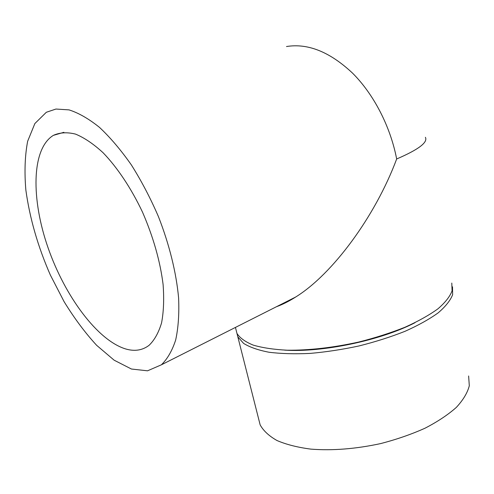 <?xml version="1.0" encoding="UTF-8"?>
<svg xmlns="http://www.w3.org/2000/svg" width="494" height="494" viewBox="0 0 494 494"><rect width="100%" height="100%" fill="white"/><g stroke="black" fill="none" stroke-linecap="round" stroke-linejoin="round"><path stroke-width="0.74" d="M286.403 301.698L287.434 301.828M125.76 348.98C97.54 340.471 65.035 296.425 48.122 247.945C31.128 199.576 31.227 148.879 53.371 135.362C59.811 132.435 67.203 132.022 75.557 134.115C84.332 137.733 93.502 143.933 103.061 152.714C117.418 167.596 131.231 188.307 142.513 212.142C153.294 236.997 160.155 261.098 163.094 284.458C164.175 299.024 163.668 311.831 161.569 322.878C158.636 332.678 154.468 340.162 149.052 345.331C142.439 350.351 134.677 351.567 125.76 348.98M55.939 109.044L69.043 109.884C78.663 112.959 88.827 118.801 99.535 127.421C110.366 137.591 120.981 150.096 131.379 164.947C141.414 180.89 150.417 198.082 158.389 216.508C169.368 244.524 176.315 272.812 178.6 297.901C179.285 313.9 178.309 327.923 175.679 339.977C172.19 350.697 167.429 358.971 161.396 364.8L147.539 370.815L131.435 369.024L114.151 360.2L96.633 345.306C85.11 332.777 74.261 318.222 64.084 301.636L50.369 275.065C37.896 246.586 29.726 218.218 25.849 189.974C24.317 171.955 24.916 155.715 27.645 141.265L34.864 123.549L46.325 112.274L55.939 109.044M425.39 137.295C428.07 142.358 418.498 149.583 396.663 158.982C375.347 216.236 332.697 274.084 295.708 296.999C288.996 301.278 282.556 304.526 276.393 306.749M451.794 283.068L452.072 290.836C449.941 296.542 445.224 302.544 437.906 308.849C429.119 315.197 418.115 321.341 404.901 327.281C390.637 332.937 375.242 337.859 358.724 342.046C333.061 347.677 309.25 350.4 287.292 350.215C273.843 349.53 262.493 347.832 253.231 345.115C245.357 341.91 239.936 338.019 236.966 333.45L235.706 328.467M415.003 322.706C380.769 340.459 322.477 352.623 284.649 350.135M452.523 286.823L452.628 294.696C450.392 300.451 445.582 306.496 438.197 312.832C429.354 319.198 418.325 325.348 405.099 331.276C390.847 336.914 375.489 341.811 359.021 345.948C342.33 349.53 325.997 352.018 310.028 353.414C294.702 354.136 281.018 353.741 268.983 352.241C258.183 350.147 249.723 347.202 243.598 343.392L237.83 336.852L236.552 331.807M468.627 375.983L469.3 385.765C467.503 392.779 463.187 399.986 456.345 407.383C448.064 414.744 437.604 421.691 424.976 428.23C411.311 434.356 396.497 439.481 380.541 443.612C355.711 448.953 332.493 450.794 310.893 449.126C297.616 447.397 286.329 444.532 277.017 440.537C269.032 436.011 263.407 430.793 260.153 424.883L258.547 418.548M286.495 46.535C307.935 43.058 329.949 51.926 352.543 73.137C373.779 94.292 390.445 126.606 396.663 158.982M53.371 135.362L63.874 132.312M161.396 364.8L295.715 296.999M235.44 327.423L236.966 333.45M237.83 336.852L260.153 424.883"/></g></svg>
